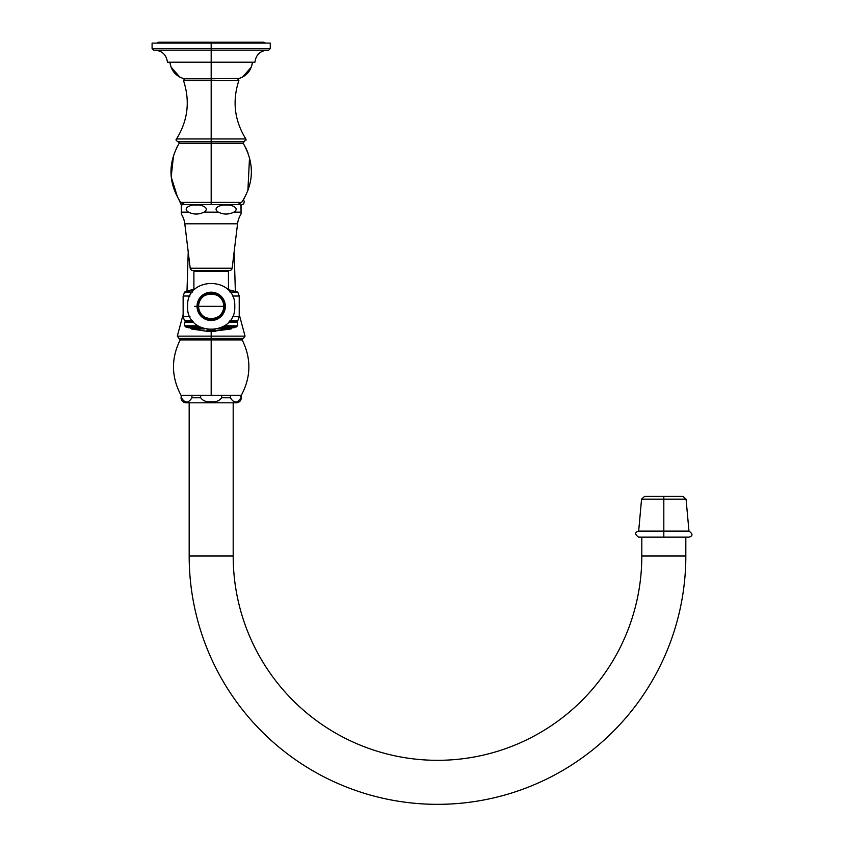 <?xml version="1.0" encoding="UTF-8"?>
<svg xmlns="http://www.w3.org/2000/svg" width="844" height="844" viewBox="0 0 844 844"><rect width="100%" height="100%" fill="white"/><g stroke="black" fill="none" stroke-linecap="round" stroke-linejoin="round"><path stroke-width="1.27" d="M176.47 148.08L179.192 143.227L211.179 143.227L211.179 202.412L180.679 202.412L211.179 202.412L211.179 143.227L243.167 143.227L244.022 141.676L243.441 141.866M183.486 80.486L184.667 78.808L183.486 80.486L211.179 80.486L211.179 78.808L211.179 80.486L238.873 80.486L183.486 80.486C190.238 101.058 187.917 120.555 176.512 138.954L211.179 138.954L211.179 80.486L211.179 138.954L245.847 138.954L244.37 141.676L177.989 141.676C176.048 140.621 175.552 139.714 176.512 138.954L211.179 138.954L211.179 141.676L211.179 138.954L245.847 138.954L246.131 140.062M237.565 204.543L241.679 202.412L211.179 202.412L211.179 204.543L211.179 202.412L241.679 202.412C254.086 182.99 254.582 163.251 243.167 143.227L243.135 143.163M184.783 204.543L180.679 202.412C168.272 182.979 167.777 163.251 179.192 143.227L211.179 143.227L211.179 141.676L211.179 143.227L243.167 143.227M152.089 48.636L152.089 43.107L211.179 43.107L211.179 42.2L158.619 42.2L156.657 43.107L211.179 43.107L211.179 48.636L152.089 48.636L211.179 48.636L211.179 50.144L153.597 50.144L152.089 48.636L153.597 50.144M154.863 50.144C162.27 50.819 166.447 54.849 167.428 62.213L211.179 62.213L211.179 43.107L270.27 43.107L270.27 48.636L211.179 48.636L270.27 48.636L268.761 50.144L211.179 50.144L211.179 78.808L184.519 78.808C176.037 76.466 171.174 70.928 169.939 62.213L254.93 62.213C255.901 54.849 260.089 50.819 267.495 50.144M239.833 78.26L211.179 78.808C245.414 78.808 245.414 78.808 211.179 78.808C176.945 78.808 176.945 78.808 211.179 78.808L211.179 62.213M241.057 205.229L241.057 205.197A4.705 4.705 0 0 0 238.662 204.543L183.697 204.543A4.705 4.705 0 0 0 181.302 205.197L181.302 214.007A23.59 23.59 0 0 1 184.804 223.808L190.195 268.223A2.511 2.511 0 0 0 192.696 270.428L229.663 270.428A2.511 2.511 0 0 0 232.153 268.223A2.511 2.511 0 0 1 229.663 270.428L192.696 270.428A2.511 2.511 0 0 1 190.195 268.223L232.153 268.223L237.554 223.808L232.153 268.223L190.195 268.223L184.804 223.808L237.554 223.808A23.59 23.59 0 0 1 241.057 214.007L241.057 212.139L233.883 212.139C228.703 214.671 223.523 214.671 218.343 212.139L204.016 212.139C198.836 214.671 193.656 214.671 188.476 212.139L181.302 212.139L181.302 214.007A23.59 23.59 0 0 1 184.804 223.808L237.554 223.808A23.59 23.59 0 0 1 241.057 214.007L241.057 212.139L233.883 212.139C240.888 207.698 229.863 204.111 226.118 205.197C222.362 204.111 211.348 207.698 218.343 212.139L204.016 212.139C211.011 207.698 199.986 204.111 196.241 205.197C192.495 204.111 181.471 207.698 188.476 212.139L181.302 212.139L181.302 205.197A4.705 4.705 0 0 1 183.697 204.543L238.662 204.543A4.705 4.705 0 0 1 241.057 205.197L241.057 212.139L240.973 205.145L243.726 203.995L244.285 201.399L243.357 199.88L244.612 197.77M178.991 199.88L181.386 205.145L181.302 212.139L181.302 208.004M200.682 395.256L221.677 395.256L211.179 395.256L211.179 339.91L242.175 339.91C251.375 358.5 251.101 376.941 241.352 395.256L221.677 395.256L230.433 395.256L230.433 397.777L221.677 397.777L221.677 395.256L221.677 397.777L230.433 397.777C233.925 403.421 237.428 403.421 240.93 397.777L240.93 397.777C237.428 403.421 233.925 403.421 230.433 397.777L230.433 395.256L240.93 395.256L240.93 397.777L241.352 395.256L241.352 397.777C241.057 400.826 239.379 402.504 236.331 402.799L211.179 402.799L211.179 401.702C215.747 402.272 219.25 400.963 221.677 397.777C219.25 400.963 215.747 402.272 211.179 401.702L211.179 402.799L186.028 402.799C182.979 402.504 181.302 400.826 181.006 397.777L181.428 397.777C184.931 403.421 188.434 403.421 191.926 397.777L200.682 397.777C203.109 400.963 206.611 402.272 211.179 401.702C206.611 402.272 203.109 400.963 200.682 397.777L200.682 395.256L181.006 395.256L191.926 395.256L191.926 397.777C188.434 403.421 184.931 403.421 181.428 397.777L181.006 395.256C171.258 376.941 170.984 358.5 180.183 339.91L211.179 339.91L211.179 395.256L200.682 395.256L200.682 397.777L191.926 397.777L191.926 395.256L200.682 395.256M211.179 270.428L211.179 271.441L211.179 270.428M183.137 314.443L177.314 336.134L211.179 336.134L211.179 331.534L211.179 336.134L245.045 336.134L239.221 314.443M179.297 338.423L180.183 339.91L211.179 339.91L211.179 336.134L245.045 336.134L243.367 338.423L178.991 338.423L177.314 336.134L211.179 336.134L211.179 339.91L242.175 339.91L243.061 338.423M263.739 42.2L265.702 43.107L263.739 42.2L211.179 42.2L211.179 43.107M641.809 537.143L641.809 556.006L641.809 537.143M685.824 556.006L685.824 537.143L685.824 556.006L641.809 556.006A204.311 204.311 0 0 1 437.498 760.317A204.311 204.311 0 0 1 233.187 556.006A204.311 204.311 0 0 0 437.498 760.317A204.311 204.311 0 0 0 641.809 556.006L685.824 556.006A248.326 248.326 0 0 1 437.498 804.332A248.326 248.326 0 0 1 189.172 556.006A248.326 248.326 0 0 0 437.498 804.332A248.326 248.326 0 0 0 685.824 556.006M189.172 556.006L233.187 556.006L233.187 402.799L233.187 556.006L189.172 556.006L189.172 402.799L189.172 556.006M663.817 537.143L663.817 531.108L688.968 531.108L663.817 531.108L663.817 499.152L686.066 499.152L663.817 499.152L663.817 537.143L638.665 537.143C634.646 534.305 634.646 532.29 638.665 531.108L663.817 531.108L638.665 531.108L641.567 499.152L663.817 499.152L663.817 496.409L683.06 496.409L686.066 499.152L688.968 531.108C692.987 533.957 692.987 535.972 688.968 537.143L663.817 537.143M644.573 496.409L663.817 496.409L663.817 499.152L641.567 499.152L644.573 496.409M181.302 208.057L181.302 212.139M188.476 212.139C181.471 207.698 192.495 204.111 196.241 205.197C199.986 204.111 211.011 207.698 204.016 212.139C198.836 214.671 193.656 214.671 188.476 212.139M218.343 212.139C211.348 207.698 222.362 204.111 226.118 205.197C229.863 204.111 240.888 207.698 233.883 212.139C228.703 214.671 223.523 214.671 218.343 212.139M241.057 212.139L241.057 205.197M241.057 211.897L241.057 210.209M193.898 271.441L228.45 271.441L228.45 289.492L228.45 271.441L193.898 271.441L193.898 289.492L193.898 271.441M192.548 289.492L194.669 289.492L184.646 292.056A68.396 68.396 0 0 0 183.137 296.033A68.396 68.396 0 0 1 184.646 292.056L192.548 289.492M227.69 289.492L237.713 292.056L227.69 289.492M239.221 296.033A68.396 68.396 0 0 0 237.713 292.056L229.948 292.056L237.713 292.056A68.396 68.396 0 0 1 239.221 296.033L232.395 296.033L239.221 296.033L239.221 316.648A68.396 68.396 0 0 1 237.797 320.678A68.396 68.396 0 0 0 239.221 316.648L239.221 296.033M183.137 316.648A68.396 68.396 0 0 0 184.562 320.678L185.954 321.48L184.646 322.229L184.646 325.816L184.646 322.229L185.954 321.48L184.562 320.678A68.396 68.396 0 0 1 183.137 316.648L189.963 316.648L183.137 316.648L183.137 296.033L183.137 316.648M236.404 321.48L237.797 320.678L229.916 320.678L237.797 320.678L236.404 321.48L229.273 321.48L236.404 321.48L237.713 322.229L236.404 321.48M237.713 325.816L237.713 322.229L228.608 322.229L237.713 322.229L237.713 325.816L224.483 325.816L237.713 325.816L234.041 327.767L237.713 325.816M185.764 326.934L188.317 327.767L201.315 327.767L188.317 327.767L185.764 326.934L199.68 326.934L185.764 326.934L184.646 325.816L185.764 326.934M221.044 327.767L234.041 327.767L221.044 327.767M192.411 292.056L184.646 292.056L192.411 292.056M189.963 296.033L183.137 296.033L189.963 296.033M192.443 320.678L184.562 320.678L192.443 320.678M232.395 316.648L239.221 316.648L232.395 316.648M193.086 321.48L185.954 321.48L193.086 321.48M193.751 322.229L184.646 322.229L193.751 322.229M197.876 325.816L184.646 325.816L197.876 325.816M222.679 326.934L236.594 326.934L222.679 326.934M211.179 306.34L223.755 306.34C224.525 322.556 197.823 322.556 198.604 306.34L211.179 306.34L198.604 306.34C197.823 290.114 224.525 290.114 223.755 306.34L211.179 306.34M197.021 306.34A14.158 14.158 0 0 0 211.179 320.498A14.158 14.158 0 0 0 225.337 306.34A14.158 14.158 0 0 0 211.179 292.182A14.158 14.158 0 0 0 197.021 306.34L194.711 306.34L197.021 306.34A14.158 14.158 0 0 1 211.179 292.182A14.158 14.158 0 0 1 225.337 306.34L224.335 306.34A13.156 13.156 0 0 1 211.179 319.496A13.156 13.156 0 0 1 198.023 306.34A13.156 13.156 0 0 1 211.179 293.184A13.156 13.156 0 0 1 224.335 306.34A13.156 13.156 0 0 0 211.179 293.184A13.156 13.156 0 0 0 198.023 306.34L197.021 306.34L198.023 306.34A13.156 13.156 0 0 0 211.179 319.496A13.156 13.156 0 0 0 224.335 306.34L225.337 306.34A14.158 14.158 0 0 1 211.179 320.498A14.158 14.158 0 0 1 197.021 306.34M198.604 306.34A12.576 12.576 0 0 0 211.179 318.916A12.576 12.576 0 0 0 223.755 306.34A12.576 12.576 0 0 0 211.179 293.765A12.576 12.576 0 0 0 198.604 306.34M232.153 327.767L231.056 328.96L217.857 328.96L231.056 328.96L211.179 331.523L215.452 331.418L211.179 331.46L211.179 330.89L215.452 330.827L214.471 329.698L215.452 330.827A77.405 77.405 0 0 1 214.249 330.89L213.437 330.848L214.249 330.837A77.353 77.353 0 0 0 215.452 330.785L215.452 330.721M213.975 331.481L211.179 331.534A77.975 77.975 0 0 1 209.301 331.502L207.856 331.46A77.986 77.986 0 0 1 206.949 331.418L206.928 331.312M204.501 328.96L191.303 328.96L204.501 328.96M206.949 330.721L206.949 330.785A77.353 77.353 0 0 0 207.856 330.827L208.668 330.795A77.289 77.289 0 0 0 213.437 330.806L213.437 330.848A77.331 77.331 0 0 1 211.179 330.89L211.179 331.46L206.949 331.291A77.859 77.859 0 0 0 207.856 331.333L209.301 331.439A77.922 77.922 0 0 0 212.804 331.449A77.922 77.922 0 0 1 209.301 331.449L207.856 331.418A77.933 77.933 0 0 1 206.949 331.365A77.933 77.933 0 0 0 207.856 331.418L209.301 331.449A77.912 77.912 0 0 0 212.804 331.449L213.585 331.143A77.616 66.402 -90 0 1 212.477 331.112A77.933 40.354 -90 0 0 212.741 331.059A77.511 76.329 90 0 0 215.452 331.006L215.452 331.418A77.986 77.986 0 0 1 214.249 331.47L212.804 331.502A77.975 77.975 0 0 1 211.179 331.523L208.236 331.47M214.313 331.186L213.585 331.101A77.564 66.359 -90 0 1 212.688 331.07A77.564 66.359 90 0 0 213.585 331.101L214.313 331.186M215.452 331.365A77.933 77.933 0 0 1 214.249 331.428L214.249 331.428A77.933 77.933 0 0 0 215.452 331.365L215.452 331.259M206.949 330.183L206.949 330.837L211.179 330.89A77.331 77.331 0 0 1 208.668 330.848L207.856 330.88A77.405 77.405 0 0 1 206.949 330.837L207.919 329.698L206.949 330.405M207.856 330.51L208.162 330.563A77.078 77.078 0 0 0 213.943 330.574L212.54 329.888L213.943 330.574A77.078 77.078 0 0 1 208.162 330.563L207.856 330.51M207.856 330.458L209.512 329.835L207.856 330.226M214.249 330.236L212.593 329.835L214.249 330.468M209.576 329.972C207.487 330.236 207.35 330.5 209.164 330.774C207.35 330.553 207.476 330.289 209.576 330.025C207.466 330.247 207.329 330.51 209.164 330.816C207.35 330.5 207.487 330.236 209.576 329.972M206.949 331.291L191.303 328.96L190.206 327.767M215.452 330.785A77.353 77.353 0 0 1 214.249 330.837L213.437 330.806A77.289 77.289 0 0 1 208.668 330.795L207.856 330.827A77.353 77.353 0 0 1 206.949 330.785L206.949 330.669M212.741 330.932C215.61 330.7 216.064 330.289 214.102 329.677M238.873 80.486C232.121 101.058 234.442 120.555 245.847 138.954C234.442 120.555 232.121 101.058 238.873 80.486L237.691 78.808L238.873 80.486M179.255 143.1L178.337 141.676M245.889 148.069L248.03 153.017M249.518 157.628L247.872 190.818M177.725 197.728L171.205 176.934L173.547 155.254M176.512 138.954L176.227 140.062M176.322 140.484L177.63 141.644M237.839 78.808C246.321 76.466 251.174 70.928 252.419 62.213L252.419 62.224M270.27 48.636L268.761 50.144M252.124 64.281L251.333 67.087M251.322 67.109L242.481 77.131M182.504 78.26L179.835 77.11L171.015 67.045M170.235 64.271L169.939 62.213M235.37 291.296L234.136 251.955M188.223 251.955L186.988 291.296M156.657 43.107L158.619 42.2M234.769 306.34C236.225 336.767 186.134 336.767 187.59 306.34C186.134 275.904 236.225 275.914 234.769 306.34"/></g></svg>
